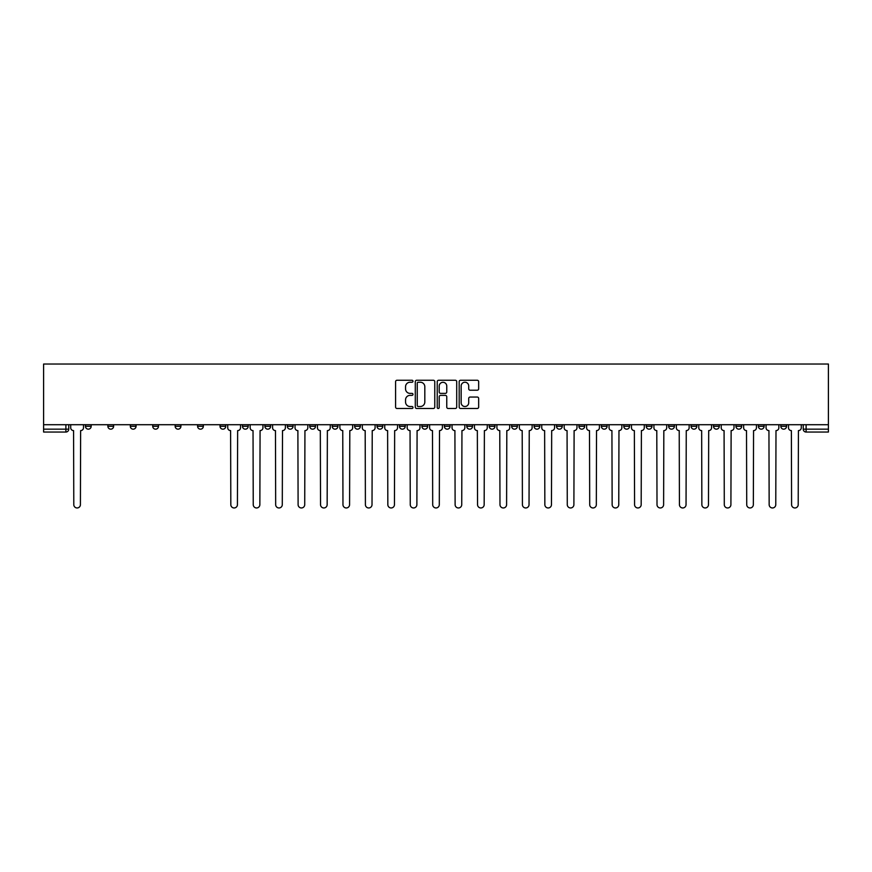 <?xml version="1.0" encoding="UTF-8"?>
<svg xmlns="http://www.w3.org/2000/svg" width="872" height="872" viewBox="0 0 872 872"><rect width="100%" height="100%" fill="white"/><g stroke="black" fill="none" stroke-linecap="round" stroke-linejoin="round"><path stroke-width="1.31" d="M412.99 381.249A0.992 0.992 0 0 0 412.009 380.257L397.011 380.257A1.406 1.406 0 0 0 395.594 381.674L395.594 407.071A1.406 1.406 0 0 0 397.011 408.488L412.009 408.488A0.992 0.992 0 0 0 412.99 407.497A0.992 0.992 0 0 0 412.009 406.516L410.069 406.516A4.513 4.513 0 0 1 405.545 401.992L405.545 399.877A4.513 4.513 0 0 1 410.069 395.365L412.009 395.365A0.992 0.992 0 0 0 412.99 394.373A0.992 0.992 0 0 0 412.009 393.381L410.069 393.381A4.513 4.513 0 0 1 405.545 388.868L405.545 386.754A4.513 4.513 0 0 1 410.069 382.23L412.009 382.23A0.992 0.992 0 0 0 412.99 381.249M691.082 424.708L691.082 426.299L696.837 426.299A2.878 2.878 0 0 1 693.959 429.166A2.878 2.878 0 0 1 691.082 426.299L691.082 424.708M668.65 424.708L668.65 426.299L674.405 426.299A2.878 2.878 0 0 1 671.527 429.166A2.878 2.878 0 0 1 668.65 426.299L668.65 424.708M534.067 424.708L534.067 426.299L539.812 426.299A2.878 2.878 0 0 1 536.945 429.166A2.878 2.878 0 0 1 534.067 426.299L534.067 424.708M511.635 424.708L511.635 426.299L517.379 426.299A2.878 2.878 0 0 1 514.513 429.166A2.878 2.878 0 0 1 511.635 426.299L511.635 424.708M489.203 424.708L489.203 426.299L494.958 426.299A2.878 2.878 0 0 1 492.081 429.166A2.878 2.878 0 0 1 489.203 426.299L489.203 424.708M444.339 424.708L444.339 426.299L450.094 426.299A2.878 2.878 0 0 1 447.216 429.166A2.878 2.878 0 0 1 444.339 426.299L444.339 424.708M399.474 426.299L399.474 424.708L399.474 426.299A2.878 2.878 0 0 0 402.352 429.166A2.878 2.878 0 0 1 399.474 426.299L405.229 426.299A2.878 2.878 0 0 1 402.352 429.166A2.878 2.878 0 0 0 405.229 426.299L405.229 424.708L405.229 426.299M377.042 426.299L377.042 424.708L377.042 426.299A2.878 2.878 0 0 0 379.92 429.166A2.878 2.878 0 0 1 377.042 426.299L382.797 426.299A2.878 2.878 0 0 1 379.92 429.166M354.621 426.299L354.621 424.708L354.621 426.299A2.878 2.878 0 0 0 357.487 429.166A2.878 2.878 0 0 1 354.621 426.299L360.365 426.299A2.878 2.878 0 0 1 357.487 429.166A2.878 2.878 0 0 0 360.365 426.299L360.365 424.708L360.365 426.299M332.188 424.708L332.188 426.299L337.933 426.299A2.878 2.878 0 0 1 335.055 429.166A2.878 2.878 0 0 1 332.188 426.299L332.188 424.708M309.756 424.708L309.756 426.299L315.5 426.299A2.878 2.878 0 0 1 312.634 429.166A2.878 2.878 0 0 1 309.756 426.299L309.756 424.708M287.324 424.708L287.324 426.299L293.079 426.299A2.878 2.878 0 0 1 290.202 429.166A2.878 2.878 0 0 1 287.324 426.299L287.324 424.708M264.892 426.299L264.892 424.708L264.892 426.299A2.878 2.878 0 0 0 267.769 429.166A2.878 2.878 0 0 1 264.892 426.299L270.647 426.299A2.878 2.878 0 0 1 267.769 429.166M220.027 426.299L220.027 424.708L220.027 426.299A2.878 2.878 0 0 0 222.905 429.166A2.878 2.878 0 0 1 220.027 426.299L225.783 426.299A2.878 2.878 0 0 1 222.905 429.166A2.878 2.878 0 0 0 225.783 426.299L225.783 424.708L225.783 426.299M197.595 426.299L197.595 424.708L197.595 426.299A2.878 2.878 0 0 0 200.473 429.166A2.878 2.878 0 0 1 197.595 426.299L203.35 426.299A2.878 2.878 0 0 1 200.473 429.166A2.878 2.878 0 0 0 203.35 426.299L203.35 424.708L203.35 426.299M175.163 426.299L175.163 424.708L175.163 426.299A2.878 2.878 0 0 0 178.041 429.166A2.878 2.878 0 0 1 175.163 426.299L180.918 426.299A2.878 2.878 0 0 1 178.041 429.166A2.878 2.878 0 0 0 180.918 426.299L180.918 424.708L180.918 426.299M152.731 426.299L152.731 424.708L152.731 426.299A2.878 2.878 0 0 0 155.608 429.166A2.878 2.878 0 0 1 152.731 426.299L158.486 426.299A2.878 2.878 0 0 1 155.608 429.166M130.31 424.708L130.31 426.299L136.054 426.299A2.878 2.878 0 0 1 133.176 429.166A2.878 2.878 0 0 1 130.31 426.299L130.31 424.708M107.877 426.299L107.877 424.708L107.877 426.299A2.878 2.878 0 0 0 110.744 429.166A2.878 2.878 0 0 1 107.877 426.299L113.622 426.299A2.878 2.878 0 0 1 110.744 429.166A2.878 2.878 0 0 0 113.622 426.299L113.622 424.708L113.622 426.299M477.246 390.209A1.406 1.406 0 0 0 478.663 388.803L478.663 381.674A1.406 1.406 0 0 0 477.246 380.257L460.59 380.257A1.406 1.406 0 0 0 459.184 381.674L459.184 407.071A1.406 1.406 0 0 0 460.59 408.488L477.246 408.488A1.406 1.406 0 0 0 478.663 407.071L478.663 398.471A1.406 1.406 0 0 0 477.246 397.054L470.117 397.054A1.406 1.406 0 0 0 468.711 398.471L468.711 402.733A3.771 3.771 0 0 1 464.929 406.516A3.771 3.771 0 0 1 461.157 402.733L461.157 386.013A3.771 3.771 0 0 1 464.929 382.23A3.771 3.771 0 0 1 468.711 386.013L468.711 388.803A1.406 1.406 0 0 0 470.117 390.209L477.246 390.209M828.4 424.708L43.6 424.708L43.6 364.038L828.4 364.038L828.4 432.043L806.11 432.043A2.878 2.878 0 0 1 803.232 429.166L828.4 429.166M434.768 381.674A1.406 1.406 0 0 0 433.351 380.257L416.696 380.257A1.406 1.406 0 0 0 415.29 381.674L415.29 407.071A1.406 1.406 0 0 0 416.696 408.488L433.351 408.488A1.406 1.406 0 0 0 434.768 407.071L434.768 381.674M438.649 380.257L455.304 380.257A1.406 1.406 0 0 1 456.71 381.674L456.71 407.071A1.406 1.406 0 0 1 455.304 408.488L448.175 408.488A1.406 1.406 0 0 1 446.758 407.071L446.758 396.771A1.406 1.406 0 0 0 445.352 395.365L440.622 395.365A1.406 1.406 0 0 0 439.216 396.771L439.216 407.497A0.992 0.992 0 0 1 438.224 408.488A0.992 0.992 0 0 1 437.232 407.497L437.232 381.674A1.406 1.406 0 0 1 438.649 380.257M803.232 424.708L803.232 429.166A2.878 2.878 0 0 0 806.11 432.043L806.11 424.708M68.768 424.708L68.768 429.166A2.878 2.878 0 0 1 65.891 432.043L43.6 432.043L65.891 432.043L65.891 429.166L68.768 429.166M43.6 432.043L43.6 429.166L65.891 429.166L65.891 424.708M43.6 424.708L43.6 429.166M786.555 424.708L786.555 426.299A2.878 2.878 0 0 1 783.677 429.166A2.878 2.878 0 0 1 780.811 426.299L786.555 426.299M780.811 424.708L780.811 426.299M764.123 424.708L764.123 426.299A2.878 2.878 0 0 1 761.256 429.166A2.878 2.878 0 0 1 758.378 426.299A2.878 2.878 0 0 0 761.256 429.166M758.378 424.708L758.378 426.299L764.123 426.299M741.691 424.708L741.691 426.299A2.878 2.878 0 0 1 738.824 429.166A2.878 2.878 0 0 1 735.946 426.299L741.691 426.299M735.946 424.708L735.946 426.299M719.269 424.708L719.269 426.299A2.878 2.878 0 0 1 716.392 429.166A2.878 2.878 0 0 1 713.514 426.299L719.269 426.299M713.514 424.708L713.514 426.299M696.837 424.708L696.837 426.299M674.405 424.708L674.405 426.299L674.405 424.708M651.973 424.708L651.973 426.299A2.878 2.878 0 0 1 649.095 429.166A2.878 2.878 0 0 1 646.217 426.299L651.973 426.299M646.217 424.708L646.217 426.299M629.54 424.708L629.54 426.299A2.878 2.878 0 0 1 626.663 429.166A2.878 2.878 0 0 1 623.785 426.299L629.54 426.299M623.785 424.708L623.785 426.299M607.108 424.708L607.108 426.299A2.878 2.878 0 0 1 604.231 429.166A2.878 2.878 0 0 1 601.353 426.299L607.108 426.299M601.353 424.708L601.353 426.299M584.676 424.708L584.676 426.299A2.878 2.878 0 0 1 581.798 429.166A2.878 2.878 0 0 1 578.921 426.299L584.676 426.299M578.921 424.708L578.921 426.299M562.244 424.708L562.244 426.299A2.878 2.878 0 0 1 559.366 429.166A2.878 2.878 0 0 1 556.5 426.299L562.244 426.299M556.5 424.708L556.5 426.299M539.812 424.708L539.812 426.299A2.878 2.878 0 0 1 536.945 429.166M517.379 424.708L517.379 426.299M494.958 426.299L494.958 424.708L494.958 426.299A2.878 2.878 0 0 1 492.081 429.166M472.526 424.708L472.526 426.299A2.878 2.878 0 0 1 469.648 429.166A2.878 2.878 0 0 1 466.771 426.299A2.878 2.878 0 0 0 469.648 429.166A2.878 2.878 0 0 0 472.526 426.299L466.771 426.299L466.771 424.708M450.094 426.299L450.094 424.708L450.094 426.299A2.878 2.878 0 0 1 447.216 429.166M427.662 424.708L427.662 426.299A2.878 2.878 0 0 1 424.784 429.166A2.878 2.878 0 0 1 421.906 426.299A2.878 2.878 0 0 0 424.784 429.166M421.906 424.708L421.906 426.299L427.662 426.299M382.797 424.708L382.797 426.299L382.797 424.708M337.933 426.299L337.933 424.708L337.933 426.299A2.878 2.878 0 0 1 335.055 429.166M315.5 426.299L315.5 424.708L315.5 426.299A2.878 2.878 0 0 1 312.634 429.166M293.079 426.299L293.079 424.708L293.079 426.299A2.878 2.878 0 0 1 290.202 429.166M270.647 424.708L270.647 426.299L270.647 424.708M248.215 426.299L248.215 424.708L248.215 426.299A2.878 2.878 0 0 1 245.337 429.166A2.878 2.878 0 0 1 242.46 426.299L248.215 426.299A2.878 2.878 0 0 1 245.337 429.166M242.46 424.708L242.46 426.299M158.486 424.708L158.486 426.299L158.486 424.708M136.054 426.299L136.054 424.708L136.054 426.299A2.878 2.878 0 0 1 133.176 429.166M91.189 426.299L91.189 424.708L91.189 426.299A2.878 2.878 0 0 1 88.323 429.166A2.878 2.878 0 0 1 85.445 426.299L91.189 426.299A2.878 2.878 0 0 1 88.323 429.166M85.445 424.708L85.445 426.299M418.255 382.23A0.992 0.992 0 0 0 417.263 383.222L417.263 405.524A0.992 0.992 0 0 0 418.255 406.516L420.293 406.516A4.513 4.513 0 0 0 424.817 401.992L424.817 386.754A4.513 4.513 0 0 0 420.293 382.23L418.255 382.23M446.758 386.078A3.771 3.771 0 0 0 442.987 382.307A3.771 3.771 0 0 0 439.216 386.078L439.216 391.975A1.406 1.406 0 0 0 440.622 393.381L445.352 393.381A1.406 1.406 0 0 0 446.758 391.975L446.758 386.078M70.708 427.727L70.708 424.708L70.708 427.727A2.878 2.878 0 0 0 73.575 430.605L73.793 504.659A3.303 3.303 0 0 0 77.107 507.962A3.303 3.303 0 0 0 80.409 504.659L80.627 430.605A2.878 2.878 0 0 0 83.505 427.727L83.505 424.708L83.505 427.727M73.575 430.605L73.793 504.659M80.409 504.659L80.627 430.605M250.155 427.727L250.155 424.708L250.155 427.727A2.878 2.878 0 0 0 253.033 430.605L253.24 504.659A3.303 3.303 0 0 0 256.553 507.962A3.303 3.303 0 0 0 259.856 504.659L260.074 430.605A2.878 2.878 0 0 0 262.952 427.727L262.952 424.708L262.952 427.727M272.587 427.727L272.587 424.708L272.587 427.727A2.878 2.878 0 0 0 275.465 430.605L275.672 504.659A3.303 3.303 0 0 0 278.986 507.962A3.303 3.303 0 0 0 282.288 504.659L282.506 430.605A2.878 2.878 0 0 0 285.384 427.727L285.384 424.708L285.384 427.727M295.019 427.727L295.019 424.708L295.019 427.727A2.878 2.878 0 0 0 297.886 430.605L298.104 504.659A3.303 3.303 0 0 0 301.418 507.962A3.303 3.303 0 0 0 304.72 504.659L304.938 430.605A2.878 2.878 0 0 0 307.816 427.727L307.816 424.708L307.816 427.727M317.441 427.727L317.441 424.708L317.441 427.727A2.878 2.878 0 0 0 320.318 430.605L320.536 504.659A3.303 3.303 0 0 0 323.85 507.962A3.303 3.303 0 0 0 327.153 504.659L327.371 430.605A2.878 2.878 0 0 0 330.248 427.727L330.248 424.708L330.248 427.727M339.873 427.727L339.873 424.708L339.873 427.727A2.878 2.878 0 0 0 342.75 430.605L342.969 504.659A3.303 3.303 0 0 0 346.271 507.962A3.303 3.303 0 0 0 349.585 504.659L349.803 430.605A2.878 2.878 0 0 0 352.67 427.727L352.67 424.708L352.67 427.727M362.305 427.727L362.305 424.708L362.305 427.727A2.878 2.878 0 0 0 365.183 430.605L365.401 504.659A3.303 3.303 0 0 0 368.703 507.962A3.303 3.303 0 0 0 372.017 504.659L372.235 430.605A2.878 2.878 0 0 0 375.102 427.727L375.102 424.708L375.102 427.727M384.737 427.727L384.737 424.708L384.737 427.727A2.878 2.878 0 0 0 387.615 430.605L387.833 504.659A3.303 3.303 0 0 0 391.136 507.962A3.303 3.303 0 0 0 394.449 504.659L394.656 430.605A2.878 2.878 0 0 0 397.534 427.727L397.534 424.708L397.534 427.727M407.17 427.727L407.17 424.708L407.17 427.727A2.878 2.878 0 0 0 410.047 430.605L410.265 504.659A3.303 3.303 0 0 0 413.568 507.962A3.303 3.303 0 0 0 416.881 504.659L417.089 430.605A2.878 2.878 0 0 0 419.966 427.727L419.966 424.708L419.966 427.727M429.602 427.727L429.602 424.708L429.602 427.727A2.878 2.878 0 0 0 432.479 430.605L432.697 504.659A3.303 3.303 0 0 0 436 507.962A3.303 3.303 0 0 0 439.303 504.659L439.521 430.605A2.878 2.878 0 0 0 442.398 427.727L442.398 424.708L442.398 427.727M452.034 427.727L452.034 424.708L452.034 427.727A2.878 2.878 0 0 0 454.912 430.605L455.119 504.659A3.303 3.303 0 0 0 458.432 507.962A3.303 3.303 0 0 0 461.735 504.659L461.953 430.605A2.878 2.878 0 0 0 464.831 427.727L464.831 424.708L464.831 427.727M474.466 427.727L474.466 424.708L474.466 427.727A2.878 2.878 0 0 0 477.344 430.605L477.551 504.659A3.303 3.303 0 0 0 480.864 507.962A3.303 3.303 0 0 0 484.167 504.659L484.385 430.605A2.878 2.878 0 0 0 487.263 427.727L487.263 424.708L487.263 427.727M496.898 427.727L496.898 424.708L496.898 427.727A2.878 2.878 0 0 0 499.765 430.605L499.983 504.659A3.303 3.303 0 0 0 503.297 507.962A3.303 3.303 0 0 0 506.599 504.659L506.817 430.605A2.878 2.878 0 0 0 509.695 427.727L509.695 424.708L509.695 427.727M519.331 427.727L519.331 424.708L519.331 427.727A2.878 2.878 0 0 0 522.197 430.605L522.415 504.659A3.303 3.303 0 0 0 525.729 507.962A3.303 3.303 0 0 0 529.032 504.659L529.25 430.605A2.878 2.878 0 0 0 532.127 427.727L532.127 424.708L532.127 427.727M541.752 427.727L541.752 424.708L541.752 427.727A2.878 2.878 0 0 0 544.629 430.605L544.847 504.659A3.303 3.303 0 0 0 548.15 507.962A3.303 3.303 0 0 0 551.464 504.659L551.682 430.605A2.878 2.878 0 0 0 554.559 427.727L554.559 424.708L554.559 427.727M227.723 424.708L227.723 427.727A2.878 2.878 0 0 0 230.6 430.605L230.818 504.659A3.303 3.303 0 0 0 234.121 507.962A3.303 3.303 0 0 0 237.424 504.659L237.642 430.605A2.878 2.878 0 0 0 240.519 427.727L240.519 424.708M253.033 430.605L253.24 504.659M259.856 504.659L260.074 430.605M275.465 430.605L275.672 504.659M282.288 504.659L282.506 430.605M297.886 430.605L298.104 504.659M304.72 504.659L304.938 430.605M320.318 430.605L320.536 504.659M327.153 504.659L327.371 430.605M342.75 430.605L342.969 504.659M349.585 504.659L349.803 430.605M365.183 430.605L365.401 504.659M372.017 504.659L372.235 430.605M387.615 430.605L387.833 504.659M394.449 504.659L394.656 430.605M410.047 430.605L410.265 504.659M416.881 504.659L417.089 430.605M432.479 430.605L432.697 504.659M439.303 504.659L439.521 430.605M454.912 430.605L455.119 504.659M461.735 504.659L461.953 430.605M477.344 430.605L477.551 504.659M484.167 504.659L484.385 430.605M499.765 430.605L499.983 504.659M506.599 504.659L506.817 430.605M522.197 430.605L522.415 504.659M529.032 504.659L529.25 430.605M544.629 430.605L544.847 504.659M551.464 504.659L551.682 430.605M564.184 427.727L564.184 424.708L564.184 427.727A2.878 2.878 0 0 0 567.062 430.605L567.28 504.659A3.303 3.303 0 0 0 570.582 507.962A3.303 3.303 0 0 0 573.896 504.659L574.114 430.605A2.878 2.878 0 0 0 576.981 427.727L576.981 424.708L576.981 427.727M567.062 430.605L567.28 504.659M573.896 504.659L574.114 430.605M586.616 427.727L586.616 424.708L586.616 427.727A2.878 2.878 0 0 0 589.494 430.605L589.712 504.659A3.303 3.303 0 0 0 593.014 507.962A3.303 3.303 0 0 0 596.328 504.659L596.535 430.605A2.878 2.878 0 0 0 599.413 427.727L599.413 424.708L599.413 427.727M589.494 430.605L589.712 504.659M596.328 504.659L596.535 430.605M609.048 427.727L609.048 424.708L609.048 427.727A2.878 2.878 0 0 0 611.926 430.605L612.144 504.659A3.303 3.303 0 0 0 615.447 507.962A3.303 3.303 0 0 0 618.76 504.659L618.967 430.605A2.878 2.878 0 0 0 621.845 427.727L621.845 424.708L621.845 427.727M611.926 430.605L612.144 504.659M618.76 504.659L618.967 430.605M631.481 427.727L631.481 424.708L631.481 427.727A2.878 2.878 0 0 0 634.358 430.605L634.576 504.659A3.303 3.303 0 0 0 637.879 507.962A3.303 3.303 0 0 0 641.182 504.659L641.4 430.605A2.878 2.878 0 0 0 644.277 427.727L644.277 424.708L644.277 427.727M634.358 430.605L634.576 504.659M641.182 504.659L641.4 430.605M653.913 427.727L653.913 424.708L653.913 427.727A2.878 2.878 0 0 0 656.79 430.605L657.008 504.659A3.303 3.303 0 0 0 660.311 507.962A3.303 3.303 0 0 0 663.614 504.659L663.832 430.605A2.878 2.878 0 0 0 666.709 427.727L666.709 424.708L666.709 427.727M656.79 430.605L657.008 504.659M663.614 504.659L663.832 430.605M676.345 427.727L676.345 424.708L676.345 427.727A2.878 2.878 0 0 0 679.223 430.605L679.43 504.659A3.303 3.303 0 0 0 682.743 507.962A3.303 3.303 0 0 0 686.046 504.659L686.264 430.605A2.878 2.878 0 0 0 689.142 427.727L689.142 424.708L689.142 427.727M679.223 430.605L679.43 504.659M686.046 504.659L686.264 430.605M698.777 427.727L698.777 424.708L698.777 427.727A2.878 2.878 0 0 0 701.655 430.605L701.862 504.659A3.303 3.303 0 0 0 705.176 507.962A3.303 3.303 0 0 0 708.478 504.659L708.696 430.605A2.878 2.878 0 0 0 711.574 427.727L711.574 424.708L711.574 427.727M701.655 430.605L701.862 504.659M708.478 504.659L708.696 430.605M721.209 427.727L721.209 424.708L721.209 427.727A2.878 2.878 0 0 0 724.076 430.605L724.294 504.659A3.303 3.303 0 0 0 727.608 507.962A3.303 3.303 0 0 0 730.91 504.659L731.128 430.605A2.878 2.878 0 0 0 734.006 427.727L734.006 424.708L734.006 427.727M724.076 430.605L724.294 504.659M730.91 504.659L731.128 430.605M743.642 427.727L743.642 424.708L743.642 427.727A2.878 2.878 0 0 0 746.508 430.605L746.726 504.659A3.303 3.303 0 0 0 750.04 507.962A3.303 3.303 0 0 0 753.343 504.659L753.561 430.605A2.878 2.878 0 0 0 756.438 427.727L756.438 424.708L756.438 427.727M746.508 430.605L746.726 504.659M753.343 504.659L753.561 430.605M766.063 427.727L766.063 424.708L766.063 427.727A2.878 2.878 0 0 0 768.941 430.605L769.159 504.659A3.303 3.303 0 0 0 772.461 507.962A3.303 3.303 0 0 0 775.775 504.659L775.993 430.605A2.878 2.878 0 0 0 778.86 427.727L778.86 424.708L778.86 427.727M768.941 430.605L769.159 504.659M775.775 504.659L775.993 430.605M788.495 427.727L788.495 424.708L788.495 427.727A2.878 2.878 0 0 0 791.373 430.605L791.591 504.659A3.303 3.303 0 0 0 794.893 507.962A3.303 3.303 0 0 0 798.207 504.659L798.425 430.605A2.878 2.878 0 0 0 801.292 427.727L801.292 424.708L801.292 427.727M791.373 430.605L791.591 504.659M798.207 504.659L798.425 430.605"/></g></svg>
